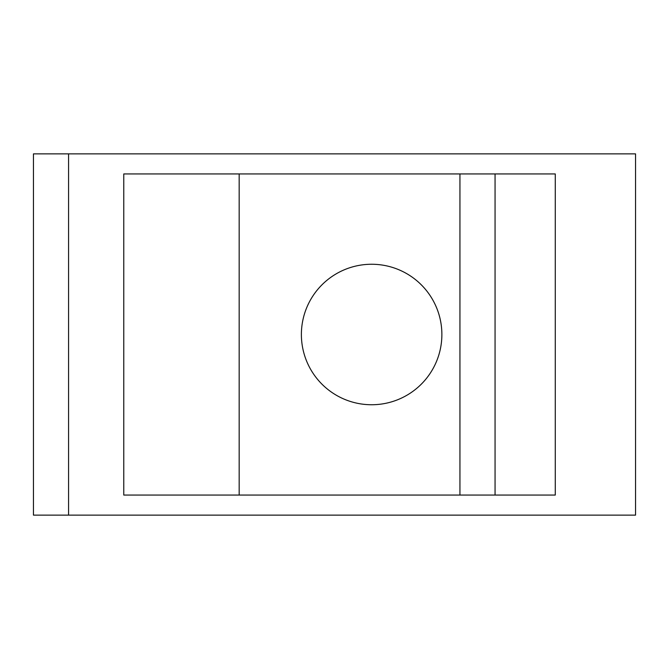 <?xml version="1.0" encoding="UTF-8"?>
<svg xmlns="http://www.w3.org/2000/svg" width="669" height="669" viewBox="0 0 669 669"><rect width="100%" height="100%" fill="white"/><g stroke="black" fill="none" stroke-linecap="round" stroke-linejoin="round"><path stroke-width="1" d="M635.55 153.87L33.45 153.87L33.45 515.13L635.55 515.13L635.55 153.87M555.27 173.94L123.765 173.94L123.765 495.06L555.27 495.06L555.27 173.94M239.168 495.06L239.168 173.94M371.63 404.745A70.245 70.245 0 0 0 441.875 334.5A70.245 70.245 0 0 0 371.63 264.255A70.245 70.245 0 0 0 301.385 334.5A70.245 70.245 0 0 0 371.63 404.745M459.938 495.06L459.938 173.94M495.06 495.06L495.06 173.94M123.765 495.06L123.765 173.94M68.573 153.87L68.573 515.13"/></g></svg>
